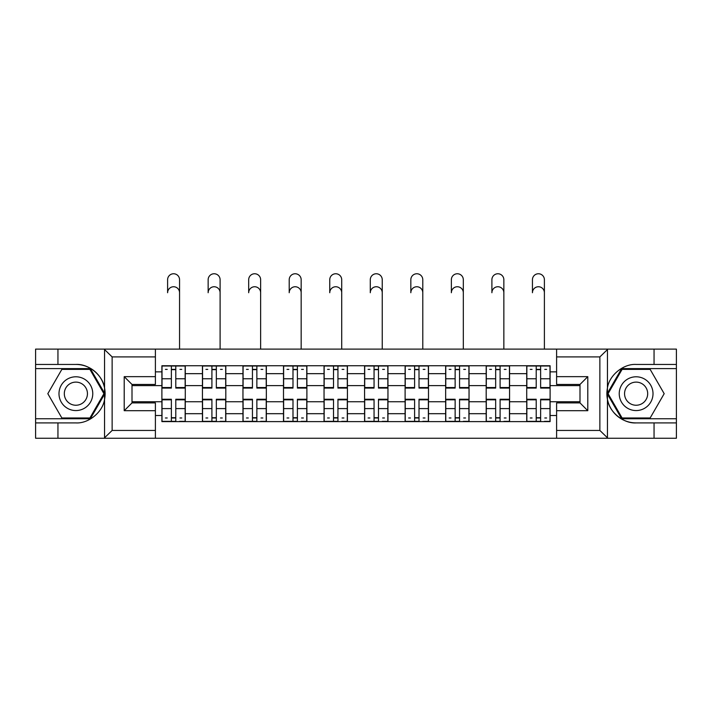 <?xml version="1.0" encoding="UTF-8"?>
<svg xmlns="http://www.w3.org/2000/svg" width="712" height="712" viewBox="0 0 712 712"><rect width="100%" height="100%" fill="white"/><g stroke="black" fill="none" stroke-linecap="round" stroke-linejoin="round"><path stroke-width="1.07" d="M598.961 438.245L676.4 438.245L676.4 368.602L621.647 368.602L607.167 393.683L621.647 418.754L676.4 418.754M155.394 438.245L556.606 438.245L556.606 402.903L579.995 402.903L579.995 384.453L556.606 384.453L556.606 349.111L155.394 349.111L155.394 384.453L132.005 384.453L132.005 402.903L155.394 402.903L155.394 438.245L104.094 438.245L112.131 430.448L155.394 430.448M104.094 438.245L35.6 438.245L35.6 422.91L57.948 422.91L57.948 438.245L113.039 438.245M113.039 349.111L35.6 349.111L35.6 418.754L90.353 418.754L104.833 393.683L90.353 368.602L35.6 368.602M556.606 349.111L676.4 349.111L676.4 364.446L654.052 364.446L654.052 349.111L598.961 349.111M202.43 421.611L202.43 373.667L185.28 373.667L185.28 421.611M185.28 373.667L185.28 365.745M202.43 373.667L202.43 365.745M225.811 365.745L225.811 421.611M242.961 421.611L242.961 365.745M266.35 365.745L266.35 421.611M283.501 421.611L283.501 365.745M306.89 365.745L306.89 421.611M324.04 421.611L324.04 365.745M347.42 365.745L347.42 421.611M364.58 421.611L364.58 365.745M387.96 365.745L387.96 421.611M405.11 421.611L405.11 365.745M428.499 365.745L428.499 421.611M445.65 421.611L445.65 365.745M469.039 365.745L469.039 421.611M486.189 421.611L486.189 365.745M509.569 365.745L509.569 421.611M526.72 421.611L526.72 365.745M526.72 401.737L509.569 401.737M486.189 401.737L469.039 401.737M445.65 401.737L428.499 401.737M405.11 401.737L387.96 401.737M364.58 401.737L347.42 401.737M324.04 401.737L306.89 401.737M283.501 401.737L266.35 401.737M242.961 401.737L225.811 401.737M202.43 401.737L185.28 401.737M526.72 385.619L509.569 385.619M486.189 385.619L469.039 385.619M445.65 385.619L428.499 385.619M405.11 385.619L387.96 385.619M364.58 385.619L347.42 385.619M324.04 385.619L306.89 385.619M283.501 385.619L266.35 385.619M242.961 385.619L225.811 385.619M202.43 385.619L185.28 385.619M132.005 401.737L161.891 401.737L161.891 385.619L132.005 385.619M155.394 371.851L161.891 371.851L161.891 385.619M579.995 385.619L550.109 385.619L550.109 365.745L161.891 365.745L161.891 371.851M550.109 371.851L556.606 371.851M556.606 415.505L550.109 415.505L550.109 401.737L579.995 401.737M161.891 401.737L161.891 421.611L550.109 421.611L550.109 415.505M161.891 415.505L155.394 415.505M550.109 385.619L550.109 401.737M175.793 417.713L171.37 417.713M171.37 369.644L175.793 369.644M216.332 417.713L211.909 417.713M211.909 369.644L216.332 369.644M256.863 417.713L252.448 417.713M252.448 369.644L256.863 369.644M297.402 417.713L292.988 417.713M292.988 369.644L297.402 369.644M337.942 417.713L333.519 417.713M333.519 369.644L337.942 369.644M378.481 417.713L374.058 417.713M374.058 369.644L378.481 369.644M419.012 417.713L414.598 417.713M414.598 369.644L419.012 369.644M459.552 417.713L455.137 417.713M455.137 369.644L459.552 369.644M500.091 417.713L495.668 417.713M495.668 369.644L500.091 369.644M540.631 417.713L536.207 417.713M536.207 369.644L540.631 369.644M179.558 292.73A5.981 5.981 88.5 0 0 173.586 286.749A5.981 5.981 88.5 0 0 167.605 292.73L167.605 279.736A5.981 5.981 0 0 1 173.586 273.755A5.981 5.981 0 0 1 179.558 279.736L179.558 349.111M175.793 387.542L185.147 387.542L185.147 388.093L175.793 388.093L175.793 366.004L185.147 366.004L179.949 366.004M185.147 387.542L185.147 366.004M171.37 369.386L175.793 369.386M165.398 369.386L167.213 369.386M179.949 369.386L181.765 369.386M167.213 366.004L162.016 366.004L162.016 388.093L171.37 388.093L171.37 366.004L175.793 366.004M162.016 366.004L171.37 366.004M171.37 399.815L162.016 399.815L162.016 399.263L171.37 399.263L171.37 421.353L162.016 421.353L167.213 421.353M162.016 399.815L162.016 421.353M175.793 417.98L171.37 417.98M181.765 417.98L179.949 417.98M167.213 417.98L165.398 417.98M179.949 421.353L185.147 421.353L185.147 399.263L175.793 399.263L175.793 421.353L167.605 421.353M185.147 421.353L179.558 421.353M220.097 292.73A5.981 5.981 88.5 0 0 214.116 286.749A5.981 5.981 88.5 0 0 208.144 292.73L208.144 279.736A5.981 5.981 0 0 1 214.116 273.755A5.981 5.981 0 0 1 220.097 279.736L220.097 349.111M216.332 387.542L225.686 387.542L225.686 388.093L216.332 388.093L216.332 366.004L225.686 366.004L220.489 366.004M225.686 387.542L225.686 366.004M211.909 369.386L216.332 369.386M205.937 369.386L207.753 369.386M220.489 369.386L222.304 369.386M207.753 366.004L202.555 366.004L202.555 388.093L211.909 388.093L211.909 366.004L216.332 366.004M202.555 366.004L211.909 366.004M260.637 292.73A5.981 5.981 88.5 0 0 254.656 286.749A5.981 5.981 88.5 0 0 248.684 292.73L248.684 279.736A5.981 5.981 0 0 1 254.656 273.755A5.981 5.981 0 0 1 260.637 279.736L260.637 349.111M256.863 387.542L266.217 387.542L266.217 388.093L256.863 388.093L256.863 366.004L266.217 366.004L261.019 366.004M266.217 387.542L266.217 366.004M252.448 369.386L256.863 369.386M246.468 369.386L248.292 369.386M261.019 369.386L262.844 369.386M248.292 366.004L243.095 366.004L243.095 388.093L252.448 388.093L252.448 366.004L256.863 366.004M243.095 366.004L252.448 366.004M57.948 422.91L75.881 422.91C88.617 423.72 102.884 411.99 104.557 399.334L104.557 388.022C102.884 375.366 88.617 363.636 75.881 364.446L35.6 364.446M35.6 422.91L35.6 418.754M155.394 356.908L112.131 356.908L104.094 349.111L57.948 349.111L57.948 364.446M104.094 349.111L155.394 349.111M75.881 364.446A29.237 29.237 0 0 1 104.557 399.334L104.557 438.013M132.005 384.453L124.208 376.657L155.394 376.657M155.394 410.699L124.208 410.699L132.005 402.903M607.906 349.111L599.869 356.908L556.606 356.908M654.052 364.446L636.119 364.446C623.383 363.636 609.116 375.366 607.443 388.022L607.443 399.334C609.116 411.99 623.383 423.72 636.119 422.91L676.4 422.91M676.4 364.446L676.4 368.602M556.606 430.448L599.869 430.448L607.906 438.245L654.052 438.245L654.052 422.91M607.906 438.245L556.606 438.245M636.119 422.91A29.237 29.237 0 0 1 607.443 388.022L607.443 349.343M579.995 402.903L587.792 410.699L556.606 410.699M556.606 376.657L587.792 376.657L579.995 384.453M58.989 393.683A16.892 16.892 0 0 0 75.881 410.566A16.892 16.892 0 0 0 92.765 393.683A16.892 16.892 0 0 0 75.881 376.79A16.892 16.892 0 0 0 58.989 393.683M64.311 393.683A11.561 11.561 0 0 0 75.881 405.244A11.561 11.561 0 0 0 87.442 393.683A11.561 11.561 0 0 0 75.881 382.113A11.561 11.561 0 0 0 64.311 393.683M89.908 369.386L103.934 393.683L89.908 417.98L61.846 417.98L47.82 393.683L61.846 369.386L89.908 369.386M619.235 393.683A16.892 16.892 0 0 0 636.119 410.566A16.892 16.892 0 0 0 653.011 393.683A16.892 16.892 0 0 0 636.119 376.79A16.892 16.892 0 0 0 619.235 393.683M624.558 393.683A11.561 11.561 0 0 0 636.119 405.244A11.561 11.561 0 0 0 647.689 393.683A11.561 11.561 0 0 0 636.119 382.113A11.561 11.561 0 0 0 624.558 393.683M650.154 369.386L664.18 393.683L650.154 417.98L622.092 417.98L608.066 393.683L622.092 369.386L650.154 369.386M211.909 399.815L202.555 399.815L202.555 399.263L211.909 399.263L211.909 421.353L202.555 421.353L207.753 421.353M202.555 399.815L202.555 421.353M216.332 417.98L211.909 417.98M222.304 417.98L220.489 417.98M207.753 417.98L205.937 417.98M220.489 421.353L225.686 421.353L225.686 399.263L216.332 399.263L216.332 421.353L208.144 421.353M225.686 421.353L220.097 421.353M252.448 399.815L243.095 399.815L243.095 399.263L252.448 399.263L252.448 421.353L243.095 421.353L248.292 421.353M243.095 399.815L243.095 421.353M256.863 417.98L252.448 417.98M262.844 417.98L261.019 417.98M248.292 417.98L246.468 417.98M261.019 421.353L266.217 421.353L266.217 399.263L256.863 399.263L256.863 421.353L248.684 421.353M266.217 421.353L260.637 421.353M301.167 292.73A5.981 5.981 88.5 0 0 295.195 286.749A5.981 5.981 88.5 0 0 289.214 292.73L289.214 279.736A5.981 5.981 0 0 1 295.195 273.755A5.981 5.981 0 0 1 301.167 279.736L301.167 349.111M297.402 387.542L306.756 387.542L306.756 388.093L297.402 388.093L297.402 366.004L306.756 366.004L301.559 366.004M306.756 387.542L306.756 366.004M292.988 369.386L297.402 369.386M287.007 369.386L288.832 369.386M301.559 369.386L303.383 369.386M288.832 366.004L283.634 366.004L283.634 388.093L292.988 388.093L292.988 366.004L297.402 366.004M283.634 366.004L292.988 366.004M341.707 292.73A5.981 5.981 88.5 0 0 335.735 286.749A5.981 5.981 88.5 0 0 329.754 292.73L329.754 279.736A5.981 5.981 0 0 1 335.735 273.755A5.981 5.981 0 0 1 341.707 279.736L341.707 349.111M337.942 387.542L347.296 387.542L347.296 388.093L337.942 388.093L337.942 366.004L347.296 366.004L342.098 366.004M347.296 387.542L347.296 366.004M333.519 369.386L337.942 369.386M327.547 369.386L329.362 369.386M342.098 369.386L343.914 369.386M329.362 366.004L324.165 366.004L324.165 388.093L333.519 388.093L333.519 366.004L337.942 366.004M324.165 366.004L333.519 366.004M382.246 292.73A5.981 5.981 88.5 0 0 376.265 286.749A5.981 5.981 88.5 0 0 370.293 292.73L370.293 279.736A5.981 5.981 0 0 1 376.265 273.755A5.981 5.981 0 0 1 382.246 279.736L382.246 349.111M378.481 387.542L387.835 387.542L387.835 388.093L378.481 388.093L378.481 366.004L387.835 366.004L382.638 366.004M387.835 387.542L387.835 366.004M374.058 369.386L378.481 369.386M368.086 369.386L369.902 369.386M382.638 369.386L384.453 369.386M369.902 366.004L364.704 366.004L364.704 388.093L374.058 388.093L374.058 366.004L378.481 366.004M364.704 366.004L374.058 366.004M292.988 399.815L283.634 399.815L283.634 399.263L292.988 399.263L292.988 421.353L283.634 421.353L288.832 421.353M283.634 399.815L283.634 421.353M297.402 417.98L292.988 417.98M303.383 417.98L301.559 417.98M288.832 417.98L287.007 417.98M301.559 421.353L306.756 421.353L306.756 399.263L297.402 399.263L297.402 421.353L289.214 421.353M306.756 421.353L301.167 421.353M333.519 399.815L324.165 399.815L324.165 399.263L333.519 399.263L333.519 421.353L324.165 421.353L329.362 421.353M324.165 399.815L324.165 421.353M337.942 417.98L333.519 417.98M343.914 417.98L342.098 417.98M329.362 417.98L327.547 417.98M342.098 421.353L347.296 421.353L347.296 399.263L337.942 399.263L337.942 421.353L329.754 421.353M347.296 421.353L341.707 421.353M374.058 399.815L364.704 399.815L364.704 399.263L374.058 399.263L374.058 421.353L364.704 421.353L369.902 421.353M364.704 399.815L364.704 421.353M378.481 417.98L374.058 417.98M384.453 417.98L382.638 417.98M369.902 417.98L368.086 417.98M382.638 421.353L387.835 421.353L387.835 399.263L378.481 399.263L378.481 421.353L370.293 421.353M387.835 421.353L382.246 421.353M422.786 292.73A5.981 5.981 88.5 0 0 416.805 286.749A5.981 5.981 88.5 0 0 410.833 292.73L410.833 279.736A5.981 5.981 0 0 1 416.805 273.755A5.981 5.981 0 0 1 422.786 279.736L422.786 349.111M419.012 387.542L428.366 387.542L428.366 388.093L419.012 388.093L419.012 366.004L428.366 366.004L423.168 366.004M428.366 387.542L428.366 366.004M414.598 369.386L419.012 369.386M408.617 369.386L410.441 369.386M423.168 369.386L424.993 369.386M410.441 366.004L405.244 366.004L405.244 388.093L414.598 388.093L414.598 366.004L419.012 366.004M405.244 366.004L414.598 366.004M414.598 399.815L405.244 399.815L405.244 399.263L414.598 399.263L414.598 421.353L405.244 421.353L410.441 421.353M405.244 399.815L405.244 421.353M419.012 417.98L414.598 417.98M424.993 417.98L423.168 417.98M410.441 417.98L408.617 417.98M423.168 421.353L428.366 421.353L428.366 399.263L419.012 399.263L419.012 421.353L410.833 421.353M428.366 421.353L422.786 421.353M463.316 292.73A5.981 5.981 88.5 0 0 457.344 286.749A5.981 5.981 88.5 0 0 451.363 292.73L451.363 279.736A5.981 5.981 0 0 1 457.344 273.755A5.981 5.981 0 0 1 463.316 279.736L463.316 349.111M459.552 387.542L468.905 387.542L468.905 388.093L459.552 388.093L459.552 366.004L468.905 366.004L463.708 366.004M468.905 387.542L468.905 366.004M455.137 369.386L459.552 369.386M449.156 369.386L450.981 369.386M463.708 369.386L465.532 369.386M450.981 366.004L445.783 366.004L445.783 388.093L455.137 388.093L455.137 366.004L459.552 366.004M445.783 366.004L455.137 366.004M455.137 399.815L445.783 399.815L445.783 399.263L455.137 399.263L455.137 421.353L445.783 421.353L450.981 421.353M445.783 399.815L445.783 421.353M459.552 417.98L455.137 417.98M465.532 417.98L463.708 417.98M450.981 417.98L449.156 417.98M463.708 421.353L468.905 421.353L468.905 399.263L459.552 399.263L459.552 421.353L451.363 421.353M468.905 421.353L463.316 421.353M503.856 292.73A5.981 5.981 88.5 0 0 497.884 286.749A5.981 5.981 88.5 0 0 491.903 292.73L491.903 279.736A5.981 5.981 0 0 1 497.884 273.755A5.981 5.981 0 0 1 503.856 279.736L503.856 349.111M500.091 387.542L509.445 387.542L509.445 388.093L500.091 388.093L500.091 366.004L509.445 366.004L504.247 366.004M509.445 387.542L509.445 366.004M495.668 369.386L500.091 369.386M489.696 369.386L491.511 369.386M504.247 369.386L506.063 369.386M491.511 366.004L486.314 366.004L486.314 388.093L495.668 388.093L495.668 366.004L500.091 366.004M486.314 366.004L495.668 366.004M495.668 399.815L486.314 399.815L486.314 399.263L495.668 399.263L495.668 421.353L486.314 421.353L491.511 421.353M486.314 399.815L486.314 421.353M500.091 417.98L495.668 417.98M506.063 417.98L504.247 417.98M491.511 417.98L489.696 417.98M504.247 421.353L509.445 421.353L509.445 399.263L500.091 399.263L500.091 421.353L491.903 421.353M509.445 421.353L503.856 421.353M544.395 292.73A5.981 5.981 88.5 0 0 538.414 286.749A5.981 5.981 88.5 0 0 532.442 292.73L532.442 279.736A5.981 5.981 0 0 1 538.414 273.755A5.981 5.981 0 0 1 544.395 279.736L544.395 349.111M540.631 387.542L549.984 387.542L549.984 388.093L540.631 388.093L540.631 366.004L549.984 366.004L544.787 366.004M549.984 387.542L549.984 366.004M536.207 369.386L540.631 369.386M530.235 369.386L532.051 369.386M544.787 369.386L546.602 369.386M532.051 366.004L526.853 366.004L526.853 388.093L536.207 388.093L536.207 366.004L540.631 366.004M526.853 366.004L536.207 366.004M536.207 399.815L526.853 399.815L526.853 399.263L536.207 399.263L536.207 421.353L526.853 421.353L532.051 421.353M526.853 399.815L526.853 421.353M540.631 417.98L536.207 417.98M546.602 417.98L544.787 417.98M532.051 417.98L530.235 417.98M544.787 421.353L549.984 421.353L549.984 399.263L540.631 399.263L540.631 421.353L532.442 421.353M549.984 421.353L544.395 421.353M486.189 373.667L469.039 373.667M445.65 373.667L428.499 373.667M405.11 373.667L387.96 373.667M364.58 373.667L347.42 373.667M324.04 373.667L306.89 373.667M283.501 373.667L266.35 373.667M242.961 373.667L225.811 373.667M526.72 373.667L509.569 373.667M486.189 413.69L469.039 413.69M445.65 413.69L428.499 413.69M405.11 413.69L387.96 413.69M364.58 413.69L347.42 413.69M324.04 413.69L306.89 413.69M283.501 413.69L266.35 413.69M242.961 413.69L225.811 413.69M202.43 413.69L185.28 413.69M526.72 413.69L509.569 413.69M175.793 378.766L185.147 378.766M162.016 387.542L171.37 387.542M162.016 378.766L171.37 378.766M171.37 408.59L162.016 408.59M185.147 399.815L175.793 399.815M185.147 408.59L175.793 408.59M216.332 378.766L225.686 378.766M202.555 387.542L211.909 387.542M202.555 378.766L211.909 378.766M256.863 378.766L266.217 378.766M243.095 387.542L252.448 387.542M243.095 378.766L252.448 378.766M104.557 388.022L104.557 349.343M112.131 356.908L112.131 430.448M124.208 410.699L124.208 376.657M607.443 399.334L607.443 438.013M599.869 430.448L599.869 356.908M587.792 376.657L587.792 410.699M211.909 408.59L202.555 408.59M225.686 399.815L216.332 399.815M225.686 408.59L216.332 408.59M252.448 408.59L243.095 408.59M266.217 399.815L256.863 399.815M266.217 408.59L256.863 408.59M297.402 378.766L306.756 378.766M283.634 387.542L292.988 387.542M283.634 378.766L292.988 378.766M337.942 378.766L347.296 378.766M324.165 387.542L333.519 387.542M324.165 378.766L333.519 378.766M378.481 378.766L387.835 378.766M364.704 387.542L374.058 387.542M364.704 378.766L374.058 378.766M292.988 408.59L283.634 408.59M306.756 399.815L297.402 399.815M306.756 408.59L297.402 408.59M333.519 408.59L324.165 408.59M347.296 399.815L337.942 399.815M347.296 408.59L337.942 408.59M374.058 408.59L364.704 408.59M387.835 399.815L378.481 399.815M387.835 408.59L378.481 408.59M419.012 378.766L428.366 378.766M405.244 387.542L414.598 387.542M405.244 378.766L414.598 378.766M414.598 408.59L405.244 408.59M428.366 399.815L419.012 399.815M428.366 408.59L419.012 408.59M459.552 378.766L468.905 378.766M445.783 387.542L455.137 387.542M445.783 378.766L455.137 378.766M455.137 408.59L445.783 408.59M468.905 399.815L459.552 399.815M468.905 408.59L459.552 408.59M500.091 378.766L509.445 378.766M486.314 387.542L495.668 387.542M486.314 378.766L495.668 378.766M495.668 408.59L486.314 408.59M509.445 399.815L500.091 399.815M509.445 408.59L500.091 408.59M540.631 378.766L549.984 378.766M526.853 387.542L536.207 387.542M526.853 378.766L536.207 378.766M536.207 408.59L526.853 408.59M549.984 399.815L540.631 399.815M549.984 408.59L540.631 408.59"/></g></svg>
